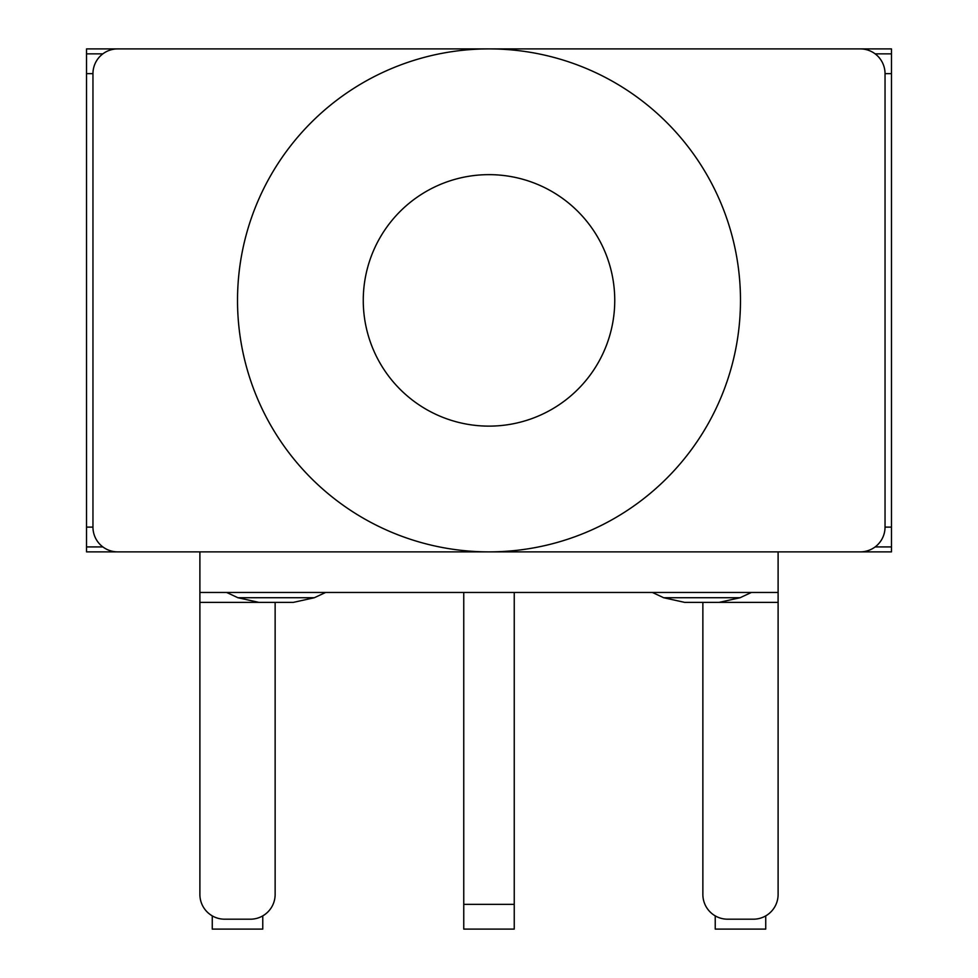 <?xml version="1.0" encoding="UTF-8"?>
<svg xmlns="http://www.w3.org/2000/svg" width="978" height="978" viewBox="0 0 978 978"><rect width="100%" height="100%" fill="white"/><g stroke="black" fill="none" stroke-linecap="round" stroke-linejoin="round"><path stroke-width="1.47" d="M614.746 300.38A125.746 125.746 0 0 1 426.127 409.281A125.746 125.746 0 0 1 426.127 191.492A125.746 125.746 0 0 1 614.746 300.38M740.48 300.38A251.48 251.48 0 0 1 489 551.873A251.48 251.48 0 0 1 237.52 300.38A251.48 251.48 0 0 1 489 48.9A251.48 251.48 0 0 1 740.48 300.38M117.715 48.9L860.285 48.9A24.756 24.756 0 0 1 885.041 73.656L885.041 527.118A24.756 24.756 0 0 1 860.285 551.873L117.715 551.873A24.756 24.756 0 0 1 92.959 527.118L92.959 73.656A24.756 24.756 0 0 1 117.715 48.9M885.041 73.656L891.471 73.656L891.471 527.118L885.041 527.118M92.959 527.118L86.529 527.118L86.529 53.851L102.861 53.851M891.471 73.656L891.471 53.851L875.139 53.851M891.471 527.118L891.471 546.922L875.139 546.922M86.529 527.118L86.529 546.922L102.861 546.922M891.471 546.922L891.471 551.873L851.875 551.873M851.875 48.9L891.471 48.9L891.471 53.851M126.125 551.873L86.529 551.873L86.529 546.922M514.245 592.46L514.245 904.344L463.755 904.344L463.755 929.1L514.245 929.1L514.245 904.344M715.236 915.885L715.236 929.1L765.737 929.1L765.737 915.885M212.263 915.885L212.263 929.1L262.764 929.1L262.764 915.885M463.755 592.46L463.755 904.344M86.529 53.851L86.529 48.9L126.125 48.9M740.089 597.729L663.659 597.729L684.576 602.362L719.172 602.362L740.089 597.729L751.373 592.46M314.341 597.729L237.911 597.729L258.828 602.362L293.424 602.362L314.341 597.729L325.637 592.46M727.62 919.198A24.756 24.756 0 0 1 702.864 894.442L702.864 602.362L778.109 602.362L778.109 894.442A24.756 24.756 0 0 1 753.353 919.198L727.62 919.198M778.109 602.362L778.109 551.873M224.647 919.198A24.756 24.756 0 0 1 199.891 894.442L199.891 602.362L275.136 602.362L275.136 894.442A24.756 24.756 0 0 1 250.38 919.198L224.647 919.198M199.891 551.873L199.891 592.46L778.109 592.46M199.891 592.46L199.891 602.362M86.529 73.656L92.959 73.656M663.659 597.729L652.363 592.46M237.911 597.729L226.627 592.46"/></g></svg>
